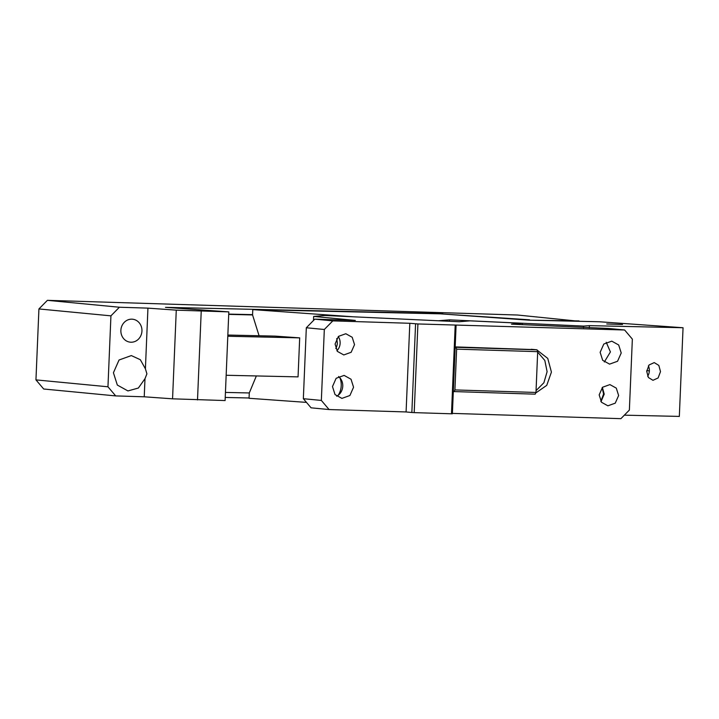<?xml version="1.0" encoding="UTF-8"?>
<svg xmlns="http://www.w3.org/2000/svg" width="719" height="719" viewBox="0 0 719 719"><rect width="100%" height="100%" fill="white"/><g stroke="black" fill="none" stroke-linecap="round" stroke-linejoin="round"><path stroke-width="1.08" d="M141.949 331.019A11.54 10.542 -84.5 0 1 130.31 342.181A11.54 10.542 -84.5 0 1 120.873 330.363A11.54 10.542 -84.5 0 1 132.512 319.209A11.54 10.542 -84.5 0 1 141.949 331.019M119.408 307.238L147.943 308.127L145.409 368.793L140.322 359.707L131.325 355.581L119.048 360.003L113.422 372.748L117.323 385.051L127.937 390.929L138.372 388.035L144.986 378.688L144.231 396.798L115.696 395.908L43.688 389.006L35.95 379.884L107.958 386.786L110.933 315.848L119.408 307.238L47.4 300.335L38.925 308.945L110.933 315.848M107.958 386.786L115.696 395.908M38.925 308.945L35.95 379.884M172.56 398.82L176.272 310.15L228.813 311.884L225.101 400.555L172.56 398.82L144.231 396.798M147.943 308.127L176.272 310.15M145.409 368.793L146.91 373.862L144.986 378.688M579.334 321.303L517.545 315.021L47.4 300.335M201.221 311.264L197.509 399.935M529.508 320.189L579.047 320.917M529.526 319.802L442.751 314.005M442.769 313.601L165.469 307.355L228.813 311.884M228.723 314.104L252.567 314.634M225.227 397.454L249.071 397.984M259.074 335.746L252.558 314.931L228.705 314.392M306.474 402.388L249.062 398.281L249.286 392.96L225.442 392.421M227.797 336.249L299.688 337.867L298.052 376.882L226.161 375.264M299.688 337.867L275.152 336.115L227.842 335.045M314.796 319.155L332.807 320.881L409.812 323.28L406.091 411.951L329.086 409.551L321.348 400.429L324.323 329.491L306.321 327.765L314.796 319.155L355.33 320.422L313.646 316.423L325.177 315.488L459.243 321.735L470.118 320.854L522.354 323.289L522.291 324.673M455.199 325.123L451.478 413.793L414.198 412.625L417.91 323.954L624.613 329.994L608.777 328.475L511.47 324.17L522.354 323.289M409.812 323.28L417.91 323.954M452.395 413.398L620.901 418.665L629.377 410.055L632.352 339.116L624.613 329.994M535.089 349.641L455.19 346.9M535.727 392.987L546.746 385.366L551.428 372.1L547.761 358.413L537.165 350.171M618.628 395.513L616.282 388.125L609.91 384.602L602.549 387.253L599.17 394.902L601.515 402.281L607.879 405.813L615.248 403.161L618.628 395.513M621.216 352.975L618.682 344.976L611.779 341.157L603.807 344.033L600.14 352.319L602.684 360.309L609.577 364.129L617.558 361.262L621.216 352.975M600.832 401.328L603.592 394.021L602.145 387.667M324.323 329.491L332.807 320.881M354.53 344.644L352.193 337.256L345.821 333.733L338.46 336.384L335.081 344.033L337.427 351.411L343.79 354.943L351.151 352.283L354.53 344.644M353.559 387.226L351.025 379.228L344.122 375.408L336.141 378.284L332.484 386.57L335.027 394.569L341.92 398.389L349.901 395.513L353.559 387.226M406.091 411.951L411.852 412.508L415.573 323.838M414.198 412.625L411.852 412.508M329.086 409.551L311.084 407.826L303.346 398.703L321.348 400.429M451.478 413.793L452.386 413.776L456.098 325.105M335.782 348.499A11.54 10.542 95.5 0 0 337.346 342.945L336.735 338.532M338.236 395.225A17.75 16.213 95.5 0 0 341.228 385.681A17.75 16.213 95.5 0 0 339.898 377.817M336.923 350.737A10.65 9.724 95.5 0 0 340.132 343.26A10.65 9.724 95.5 0 0 338.281 336.555M336.681 396.232A11.54 10.542 95.5 0 0 342.756 386.193A11.54 10.542 95.5 0 0 338.568 376.531M453.312 391.549L535.179 394.165L535.979 392.457L537.686 351.672L537.039 349.829L531.278 349.272M536.05 390.633L543.888 382.751L547.105 371.687L544.822 360.453L537.668 352.103M604.337 361.972L610.413 351.942L606.225 342.28M601.021 401.606L604.221 394.129L602.378 387.424M455.172 347.214L455.981 347.295L456.628 349.137L537.686 351.672M455.981 347.295L537.039 349.829M456.628 349.137L454.92 389.923L535.979 392.457M454.12 391.63L454.92 389.923M306.321 327.765L303.346 398.703M313.646 316.423L313.475 320.503M449.51 321.285L449.564 319.856L438.347 320.764L353.469 316.809L252.782 309.61L440.396 313.835L529.058 320.171L599.412 321.761L683.05 327.738L679.329 416.409L624.335 415.169M589.301 327.873L589.4 325.635L683.05 327.738M583.558 327.693L583.63 326.093L589.4 325.635M583.63 326.093L449.564 319.856M606.746 323.972L622.51 324.503L606.746 323.972M660.5 371.606L658.829 365.414L654.236 362.601L649.086 364.955L646.705 371.301L648.376 377.493L652.969 380.306L658.119 377.951L660.5 371.606M252.558 314.931L252.782 309.61M249.286 392.96L256.359 375.938M647.657 376.244A8.88 6.893 94.1 0 0 649.347 370.815A8.88 6.893 94.1 0 0 648.394 365.872M646.741 370.716L649.347 370.815"/></g></svg>
